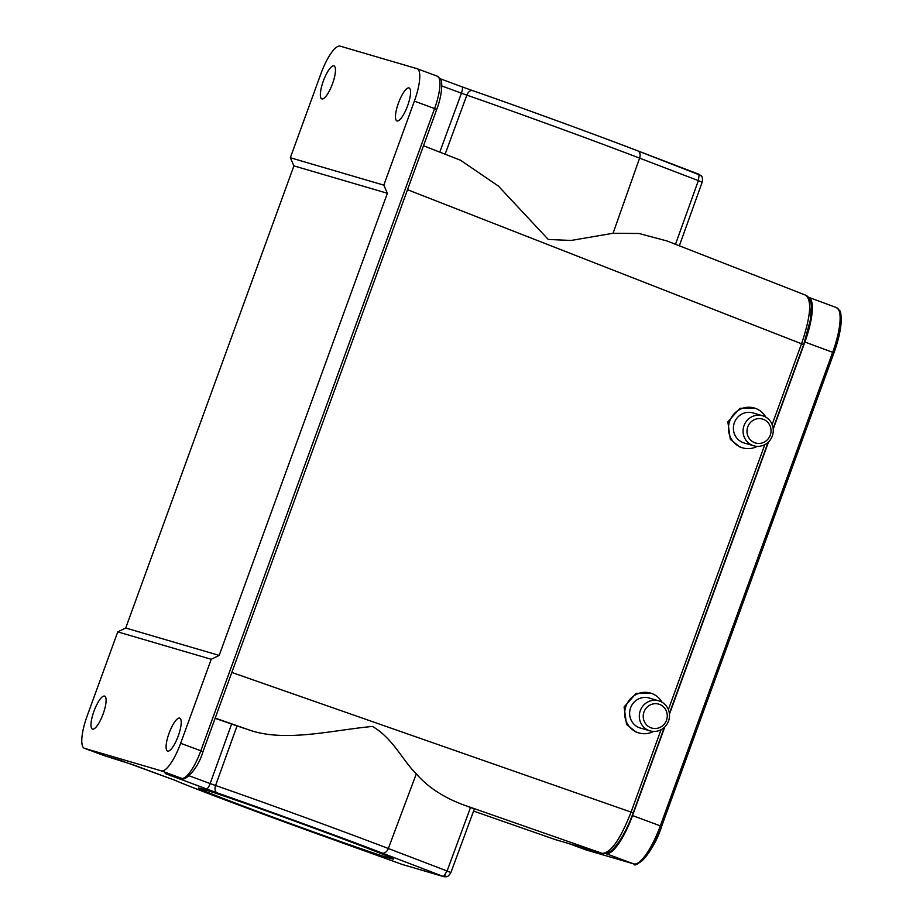 <?xml version="1.0" encoding="UTF-8"?>
<svg xmlns="http://www.w3.org/2000/svg" width="923" height="923" viewBox="0 0 923 923"><rect width="100%" height="100%" fill="white"/><g stroke="black" fill="none" stroke-linecap="round" stroke-linejoin="round"><path stroke-width="1.38" d="M268.858 815.62A103.803 1.869 20 0 1 198.457 788.046A103.803 1.869 20 0 1 323.096 831.531A103.803 1.869 20 0 1 393.521 859.048A103.803 1.869 20 0 1 268.858 815.62M763.263 419.319A12.461 11.987 -73.7 0 1 770.255 435.183A12.461 11.987 -73.7 0 1 754.749 442.728A12.461 11.987 -73.7 0 1 747.768 426.864A12.461 11.987 -73.7 0 1 763.263 419.319M763.529 416.077A15.645 15.056 -73.7 0 1 772.47 435.506A15.645 15.056 -73.7 0 1 753.768 445.797A15.645 15.056 -73.7 0 1 752.822 445.486A15.645 15.056 -73.7 0 1 743.88 426.045A15.645 15.056 -73.7 0 1 762.571 415.754A15.645 15.056 -73.7 0 1 763.529 416.077M753.768 445.797L744.088 442.959A15.645 15.056 -73.7 0 1 743.142 442.648A15.645 15.056 -73.7 0 1 734.2 423.207A15.645 15.056 -73.7 0 1 752.891 412.916L762.571 415.754M757.241 446.374A20.756 19.971 -73.7 0 1 742.646 447.863A20.756 19.971 -73.7 0 1 741.388 447.447A20.756 19.971 -73.7 0 1 729.528 421.661A20.756 19.971 -73.7 0 1 754.333 408.012A20.756 19.971 -73.7 0 1 755.591 408.428A20.756 19.971 -73.7 0 1 765.813 417.15M742.646 447.863L739.819 446.986L730.324 439.371L727.855 421.846L739.923 408.278L754.333 408.012M659.507 704.399A12.461 11.987 106.3 0 0 644 711.945A12.461 11.987 106.3 0 0 650.98 727.809A12.461 11.987 106.3 0 0 666.487 720.263A12.461 11.987 106.3 0 0 659.507 704.399M659.76 701.157A15.645 15.056 106.3 0 0 658.814 700.845A15.645 15.056 106.3 0 0 640.112 711.125A15.645 15.056 106.3 0 0 649.054 730.566A15.645 15.056 106.3 0 0 650.011 730.878A15.645 15.056 106.3 0 0 668.702 720.598A15.645 15.056 106.3 0 0 659.76 701.157M658.814 700.845L649.134 698.007A15.645 15.056 106.3 0 0 630.432 708.287A15.645 15.056 106.3 0 0 639.374 727.728A15.645 15.056 106.3 0 0 640.331 728.039L650.011 730.878M662.045 702.241A20.756 19.971 106.3 0 0 651.834 693.519A20.756 19.971 106.3 0 0 650.577 693.104A20.756 19.971 106.3 0 0 625.759 706.741A20.756 19.971 106.3 0 0 637.631 732.527A20.756 19.971 106.3 0 0 638.889 732.943A20.756 19.971 106.3 0 0 653.484 731.454M638.889 732.943L636.051 732.066L626.567 724.463L624.098 706.926L636.155 693.358L650.577 693.104M215.197 718.082L251.379 730.728C287.053 742.057 332.592 730.151 372.431 726.447C392.783 737.996 402.843 760.806 416.296 773.866C427.88 787.204 443.709 797.576 463.796 804.983L473.926 808.744M251.379 730.728L237.038 725.928L215.578 785.508A140.619 2.538 20 0 1 334.876 828.439A140.619 2.538 20 0 1 388.329 848.502A6.392 4.327 111 0 1 382.076 853.025L443.536 876.55L447.09 871L450.862 872.512M398.436 103.088A17.572 4.777 110.3 0 1 409.108 87.95A17.572 4.777 110.3 0 1 407.608 105.776A17.572 4.777 110.3 0 1 396.925 120.901A17.572 4.777 110.3 0 1 398.436 103.088M169.059 733.266A17.572 4.777 110.3 0 1 179.743 718.14A17.572 4.777 110.3 0 1 178.243 735.966A17.572 4.777 110.3 0 1 167.559 751.091A17.572 4.777 110.3 0 1 169.059 733.266M332.499 83.751A17.572 4.777 -69.7 0 0 334.011 65.925A17.572 4.777 -69.7 0 0 323.327 81.062A17.572 4.777 -69.7 0 0 321.827 98.888A17.572 4.777 -69.7 0 0 332.499 83.751M103.134 713.94A17.572 4.777 -69.7 0 0 104.634 696.115A17.572 4.777 -69.7 0 0 93.95 711.252A17.572 4.777 -69.7 0 0 92.45 729.066A17.572 4.777 -69.7 0 0 103.134 713.94M444.228 876.746L402.105 864.401L319.543 834.68L402.405 864.505L443.859 876.665M773.151 428.387L803.645 344.591L810.325 320.119L811.317 306.251C811.225 305.109 811.132 297.714 805.687 295.187L667.029 240.972L639.028 233.496L613.068 233.254L639.604 158.133A6.392 4.327 -69 0 0 637.758 150.853L700.834 175.451C702.438 176.628 702.876 178.9 702.149 182.258L698.365 180.631L699.115 174.343L637.666 150.807C598.819 135.831 514.676 105.141 472.749 90.685A6.392 4.027 -70.8 0 0 472.668 90.65L461.95 86.797A6.392 1.731 -69.7 0 0 461.915 86.785L472.749 90.685M132.877 764.706L133.027 764.763A6.392 1.731 110.3 0 1 132.993 764.752A6.392 1.731 110.3 0 1 132.981 764.752L174.701 780.177M171.563 775.412A6.392 1.731 110.3 0 1 170.628 775.793L169.913 774.928M125.713 628.009L293.918 165.875L290.341 157.741L320.916 73.713A31.936 8.676 110.3 0 1 340.183 46.15L416.965 68.66A31.936 8.676 110.3 0 1 417.115 68.717A31.936 8.676 110.3 0 1 414.381 101.115L383.806 185.142L387.383 193.276L219.178 655.411L211.229 659.287L180.643 743.315A31.936 8.676 110.3 0 1 161.375 770.878L84.604 748.357A31.936 8.676 110.3 0 1 84.455 748.311A31.936 8.676 110.3 0 1 87.177 715.902L117.763 631.874L125.713 628.009L219.178 655.411M387.383 193.276L293.918 165.875M117.763 631.874L211.229 659.287M383.806 185.142L290.341 157.741M121.467 760.714A3.196 3.069 -73.7 0 1 121.144 760.621L174.793 780.212M206.337 788.992A6.392 1.731 -69.7 0 0 210.156 783.569L215.578 785.508A6.392 4.027 -70.8 0 0 217.17 792.892L165.205 773.543A3.196 3.069 -73.7 0 0 165.402 773.601L165.332 773.578M174.885 780.247C187.254 785.923 262.42 814.213 319.531 834.68A6.392 1.235 -70.2 0 1 319.531 834.68A6.392 1.235 -70.2 0 0 320.212 834.323M699.507 175.208L699.115 174.343L701.076 175.901M443.951 876.688L446.294 876.735C447.493 876.977 449.04 875.569 450.92 872.512L474.399 808.86M441.782 85.931L461.431 93.188L439.775 152.122M215.117 718.313L237.038 725.928M189.215 775.816L210.156 783.569L231.592 724.07M555.727 839.734L473.58 811.086L555.104 839.526M613.068 233.254L571.118 240.453L548.274 239.461L498.339 186.019L460.439 160.198L423.507 145.765M772.136 424.522L801.533 343.771C810.844 316.104 812.136 299.883 805.398 295.095M463.796 804.983L602.338 853.406L555.438 839.642L602.2 853.36C610.795 853.071 620.429 839.295 631.101 812.021L661.053 729.735M664.791 726.978L632.532 815.586A44.073 11.976 110.3 0 1 605.95 853.625L605.661 853.533M808.513 297.275A44.073 11.976 110.3 0 1 808.663 297.321A44.073 11.976 110.3 0 1 804.891 342.041L773.22 429.068M768.547 441.886L669.452 714.148M231.811 672.452L633.213 812.851C628.99 824.343 624.225 834.011 618.906 841.845L614.683 847.302C613.091 848.745 609.538 854.26 602.35 853.406L602.338 853.406M668.379 709.614L764.809 444.644M803.529 344.567L407.516 189.711M444.736 875.662L446.674 876.504M104.484 755.706A31.936 8.676 -69.7 0 0 104.634 755.764A31.936 8.676 -69.7 0 0 104.784 755.822A3.196 3.069 106.3 0 0 105.176 755.937M461.915 86.785L440.306 78.79L461.95 86.797A6.392 1.731 -69.7 0 1 461.431 93.188L466.853 95.138A6.392 4.027 -70.8 0 1 472.668 90.65C519.441 106.872 594.089 134.089 637.758 150.853A6.392 4.327 -69 0 0 637.666 150.807M84.455 748.311L104.634 755.764L132.947 764.74M165.598 773.659A3.196 3.069 -73.7 0 1 165.402 773.601L181.75 778.401A3.196 3.069 -73.7 0 1 181.566 778.331L161.375 770.878M84.604 748.357L104.784 755.822L121.144 760.621M437.144 76.124A31.936 8.676 110.3 0 1 437.294 76.182A31.936 8.676 110.3 0 1 434.571 108.579L414.381 101.115M436.614 109.399L434.571 108.579L200.833 750.768L180.643 743.315M202.875 751.599L200.833 750.768A31.936 8.676 110.3 0 1 181.566 778.331L165.205 773.543M217.17 792.892C259.086 807.36 343.229 838.038 382.076 853.025M445.001 154.545L466.853 95.138A140.619 2.538 -160 0 1 639.604 158.133L698.365 180.631L675.498 244.283M416.296 773.866L388.329 848.502L447.09 871L470.545 807.406M605.95 853.625L633.732 863.893L585.828 849.852L569.029 843.634M585.413 849.691A44.073 11.976 -69.7 0 0 585.62 849.783A44.073 11.976 -69.7 0 0 585.828 849.852A1.915 1.846 106.3 0 0 585.943 849.887L633.847 863.928A1.915 1.846 -73.7 0 1 633.732 863.893A44.073 11.976 -69.7 0 0 660.326 825.854L632.532 815.586M637.481 863.236A42.62 11.584 -69.7 0 0 661.618 826.373L660.326 825.854L832.673 352.321L804.891 342.041M633.847 863.928C634.101 868.947 652.919 854.675 661.629 826.373L833.977 352.828L832.673 352.321A44.073 11.976 -69.7 0 0 836.446 307.601L808.663 297.321M568.926 843.61L585.943 849.887A1.915 1.846 106.3 0 0 586.07 849.921M661.629 826.373L833.977 352.828A42.62 11.584 -69.7 0 0 839.065 310.624M174.585 780.131C191.338 787.481 257.852 812.505 319.543 834.68M181.75 778.401C183.331 782.012 197.245 771.247 202.991 751.622L436.729 109.433C442.971 92.981 442.29 79.609 440.456 79.066L437.294 76.182L417.115 68.717M679.34 245.783L702.161 182.258M768.063 442.359L669.383 713.479M664.306 727.439L633.213 812.851M833.977 352.828C837.807 342.202 840.149 332.649 840.991 324.169C841.338 315.701 840.853 311.12 839.526 310.416L836.446 307.601"/></g></svg>
